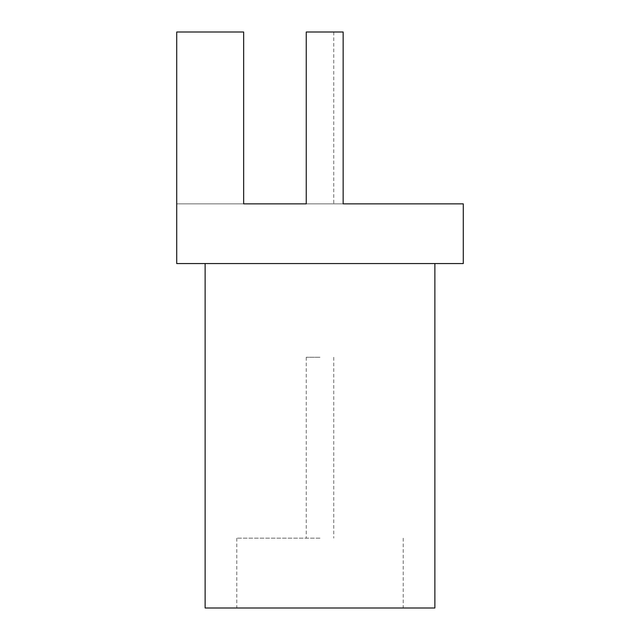 <?xml version="1.0" encoding="UTF-8"?>
<svg xmlns="http://www.w3.org/2000/svg" width="640" height="640" viewBox="0 0 640 640"><rect width="100%" height="100%" fill="white"/><g stroke="black" fill="none" stroke-linecap="round" stroke-linejoin="round"><path stroke-width="0.48" stroke-dasharray="3.2 2.4" d="M463.28 263.56L463.28 203.856L306.248 203.856L333.752 203.856L306.248 203.856L306.248 32L343.152 32L306.248 32L333.752 32L306.248 32L306.248 203.856L306.248 32L306.248 203.856L243.656 203.856L243.656 32L176.72 32L243.656 32L243.656 203.856L243.656 32L176.72 32L176.72 203.856L243.656 203.856L176.72 203.856L176.72 32L176.72 263.56L463.28 263.56M320 263.56L434.872 263.56L320 263.56M306.248 32L343.152 32L343.152 203.856L343.152 32L343.152 203.856L306.248 203.856M205.128 608L434.872 608M320 608L236.784 608L320 608M320 538.168L236.784 538.168L320 538.168M320 357.264L306.248 357.264L320 357.264M333.752 32L333.752 203.856M236.784 538.168L236.784 608M403.216 538.168L403.216 608M306.248 357.264L306.248 538.168M333.752 357.264L333.752 538.168"/><path stroke-width="0.96" d="M463.28 263.56L463.28 203.856L343.152 203.856L343.152 32L306.248 32L306.248 203.856L243.656 203.856L243.656 32L176.72 32L176.72 263.56L463.28 263.56M434.872 263.56L434.872 608L205.128 608L205.128 263.56"/></g></svg>
